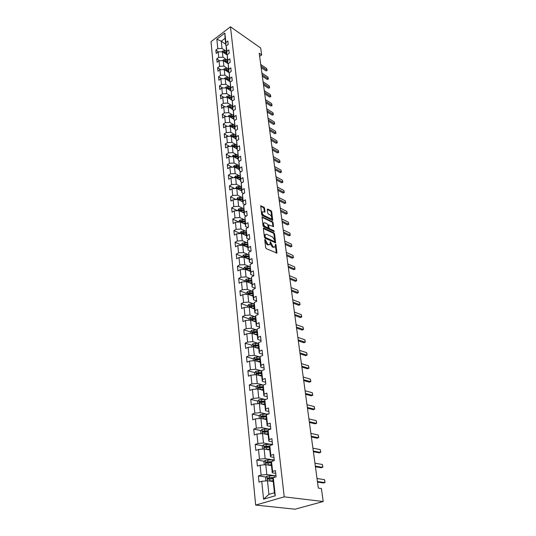 <?xml version="1.0" encoding="UTF-8"?>
<svg xmlns="http://www.w3.org/2000/svg" width="536" height="536" viewBox="0 0 536 536"><rect width="100%" height="100%" fill="white"/><g stroke="black" fill="none" stroke-linecap="round" stroke-linejoin="round"><path stroke-width="0.8" d="M265.065 239.391L264.73 239.733L265.695 247.672L266.359 248.684L276.951 253.113L276 244.852L275.544 244.161L275.156 246.795L273.869 247.069L273.025 246.687L270.338 241.79L269.943 244.429L268.623 244.704L267.772 244.322L265.065 239.391M264.59 208.156L263.947 207.177L260.71 205.844L261.675 214.608L262.325 215.599L272.73 220.376L271.712 211.686L271.075 210.715L267.732 209.053L267.27 209.489L267.719 213.047L268.362 214.025L270.03 214.842C271.417 215.894 271.94 217.093 271.591 218.44L270.512 218.628L263.933 215.432C262.519 214.38 261.99 213.167 262.345 211.807L264.978 212.089L264.59 208.156L263.96 208.511L263.317 207.532L260.657 206.213M284.227 496.859L323.195 501.515L321.399 488.524L318.33 488.102L259.21 53.225L261.648 54.92L260.697 48.032L230.473 26.8L284.227 496.859L255.659 505.08L211.003 41.721L230.473 26.8M263.853 228.115L263.37 228.577L264.429 237.26L265.092 238.265L275.625 242.808L274.573 233.823L273.93 232.838L263.853 228.115L263.37 228.376M263.042 225.844L262.057 216.926L272.489 221.69L273.132 222.661L273.541 226.648L268.69 224.872L268.938 227.666L269.588 228.658L273.802 230.641L274.211 231.599L263.699 226.835L263.042 225.844M218.728 51.945L215.881 50.062L216.216 53.419L218.145 51.972L218.695 57.392L216.752 58.833L217.093 62.243L219.036 60.803L219.599 66.297L217.643 67.737L217.991 71.194L219.948 69.76L220.517 75.342L218.547 76.769L218.896 80.279L220.872 78.852L221.448 84.521L219.459 85.941L219.814 89.505L221.81 88.085L222.393 93.834L220.39 95.247L220.752 98.872L222.762 97.458L223.358 103.301L221.335 104.701L221.696 108.379L223.726 106.972L224.329 112.908L222.293 114.302L222.661 118.034L224.711 116.64L225.321 122.664L223.264 124.051L223.639 127.843L225.71 126.456L226.326 132.573L224.249 133.953L224.638 137.806L226.721 136.432L227.351 142.643L225.254 144.017L225.649 147.929L227.746 146.562L228.39 152.874L226.279 154.234L226.674 158.207L228.792 156.854L229.448 163.272L227.311 164.619L227.713 168.659L229.857 167.312L230.52 173.838L228.363 175.172L228.778 179.279L230.936 177.945L231.606 184.572L229.435 185.898L229.85 190.066L232.034 188.746L232.718 195.486L230.527 196.799L230.949 201.04L233.147 199.734L233.843 206.581L231.632 207.881L232.061 212.196L234.279 210.903L234.989 217.864L232.758 219.15L233.194 223.539L235.438 222.259L236.155 229.341L233.897 230.607L234.346 235.07L236.611 233.803L237.341 241.012L235.063 242.265L235.512 246.801L237.803 245.548L238.547 252.878L236.249 254.118L236.704 258.734L239.016 257.501L239.773 264.958L237.448 266.178L237.917 270.874L240.249 269.662L241.019 277.246L238.674 278.452L239.15 283.229L241.508 282.03L242.292 289.755L239.92 290.941L240.403 295.805L242.781 294.619L243.585 302.485L241.187 303.651L241.682 308.602L244.088 307.436L244.898 315.443L242.48 316.588L242.982 321.627L245.408 320.488L246.238 328.635L243.793 329.761L244.309 334.893L246.761 333.774L247.605 342.069L245.133 343.181L245.655 348.4L248.135 347.308L248.992 355.757L246.5 356.842L247.029 362.162L249.535 361.09L250.406 369.699L247.887 370.758L248.429 376.178L250.962 375.126L251.853 383.903L249.3 384.935L249.856 390.456L252.416 389.438L253.32 398.375L250.741 399.38L251.304 405.015L253.89 404.017L254.821 413.129L252.215 414.107L252.784 419.849L255.404 418.877L256.349 428.163L253.709 429.115L254.299 434.964L256.938 434.026L257.903 443.5L255.237 444.418L255.833 450.387L258.513 449.476L259.491 459.131L256.798 460.022L257.401 466.106L260.107 465.228L261.112 475.084L258.385 475.941L259.002 482.145L261.742 481.301L263.558 499.183L275.263 495.773L274.432 492.745L272.951 479.063L273.3 477.73L276.107 476.859L275.41 470.575L272.616 471.459L272.268 472.826L271.196 462.943L271.531 461.523L274.311 460.618L273.628 454.454L270.861 455.372L270.533 456.826L269.481 447.138L269.802 445.63L272.549 444.692L271.879 438.656L269.146 439.6L268.831 441.148L267.799 431.648L268.101 430.053L270.821 429.088L270.164 423.165L267.457 424.144L267.156 425.772L266.144 416.452L266.439 414.784L269.126 413.785L268.482 407.983L265.809 408.988L265.521 410.69L264.529 401.551L264.811 399.802L267.464 398.784L266.834 393.089L264.188 394.121L263.913 395.896L262.942 386.938L263.21 385.116L265.836 384.064L265.213 378.476L262.6 379.535L262.339 381.384L261.38 372.594L261.635 370.698L264.235 369.626L263.625 364.145L261.039 365.23L260.791 367.147L259.853 358.517L260.094 356.561L262.667 355.455L262.07 350.082L259.511 351.187L259.27 353.17L258.352 344.702L258.587 342.678L261.126 341.553L260.543 336.273L258.01 337.412L257.783 339.456L256.878 331.141L257.099 329.057L259.612 327.905L259.042 322.726L256.536 323.878L256.322 325.989L255.431 317.821L255.645 315.677L258.131 314.511L257.568 309.419L255.089 310.599L254.881 312.763L254.01 304.75L254.211 302.545L256.677 301.359L256.121 296.361L253.669 297.56L253.474 299.778L252.617 291.906L252.811 289.648L255.243 288.442L254.701 283.531L252.275 284.75L252.088 287.021L251.431 276.978L253.836 275.752L253.307 270.928L250.902 272.167L250.727 274.492L250.071 264.529L252.456 263.29L251.933 258.553L249.555 259.806L249.387 262.178L248.738 252.302L251.103 251.042L250.587 246.386L248.235 247.659L248.074 250.078L247.431 240.289L249.769 239.009L249.267 234.433L246.935 235.719L246.781 238.185L246.145 228.477L248.463 227.184L247.96 222.688L245.655 223.988L245.515 226.5L244.878 216.866L247.176 215.559L246.687 211.137L244.396 212.45L244.262 215.003L243.639 205.449L245.91 204.129L245.428 199.781L243.163 201.114L243.036 203.707L242.413 194.226L244.664 192.893L244.188 188.618L241.95 189.958L241.83 192.591L241.213 183.191L243.438 181.838L242.976 177.637L240.751 178.99L240.644 181.657L240.028 172.331L242.239 170.971L241.776 166.837L239.579 168.204L239.471 170.91L238.868 161.658L241.053 160.284L240.604 156.217L238.426 157.597L238.326 160.331L237.723 151.152L239.887 149.765L239.445 145.765L237.287 147.152L237.193 149.919L236.597 140.814L238.741 139.414L238.306 135.481L236.168 136.881L236.081 139.675L235.485 130.637L237.615 129.236L237.187 125.357L235.063 126.771L234.989 129.598L234.4 120.627L236.503 119.213L236.081 115.401L233.984 116.821L233.91 119.675L233.321 110.771L235.411 109.351L234.996 105.592L232.912 107.019L232.845 109.907L232.269 101.07L234.339 99.636L233.93 95.944L231.867 97.378L231.8 100.286L231.224 91.515L233.281 90.075L232.879 86.437L230.828 87.884L230.775 90.812L230.199 82.115L232.235 80.661L231.84 77.084L229.81 78.531L229.763 81.485L229.194 72.849L231.21 71.395L230.822 67.864L228.805 69.325L228.765 72.3L228.195 63.724L230.199 62.263L229.817 58.786L227.82 60.253L227.78 63.255L227.217 54.739L229.2 53.272L228.825 49.848L226.849 51.322L226.808 54.337L226.226 48.917L226.252 45.888L228.222 44.408L227.847 41.038L225.891 42.518L225.857 45.553L225.073 38.331L221.274 41.218L222.031 48.428L225.736 50.907M215.881 50.062L217.804 48.615L216.845 39.195L224.859 33.071L225.891 42.518M226.252 45.888L226.849 51.322M227.217 54.739L227.82 60.253M228.195 63.724L228.805 69.325M229.194 72.849L229.81 78.531M230.199 82.115L230.828 87.884M231.224 91.515L231.867 97.378M232.269 101.07L232.912 107.019M233.321 110.771L233.984 116.821M234.4 120.627L235.063 126.771M235.485 130.637L236.168 136.881M236.597 140.814L237.287 147.152M237.723 151.152L238.426 157.597M238.868 161.658L239.579 168.204M240.028 172.331L240.751 178.99M241.213 183.191L241.95 189.958M242.413 194.226L243.163 201.114M243.639 205.449L244.396 212.45M244.878 216.866L245.655 223.988M246.145 228.477L246.935 235.719M247.431 240.289L248.235 247.659M248.738 252.302L249.555 259.806M250.071 264.529L250.902 272.167M251.431 276.978L252.275 284.75M252.811 289.648L253.669 297.56M254.211 302.545L255.089 310.599M255.645 315.677L256.536 323.878M257.099 329.057L258.01 337.412M258.587 342.678L259.511 351.187M260.094 356.561L261.039 365.23M261.635 370.698L262.6 379.535M263.21 385.116L264.188 394.121M264.811 399.802L265.809 408.988M266.439 414.784L267.457 424.144M268.101 430.053L269.146 439.6M269.802 445.63L270.861 455.372M271.531 461.523L272.616 471.459M273.3 477.73L275.263 495.773M226.695 59.663L222.949 57.198L222.38 51.784L227.217 55M227.311 54.672L226.808 54.337M222.38 51.784L218.145 51.972M222.949 57.198L218.695 57.392M227.666 68.548L223.887 66.102L223.311 60.608L228.195 63.804M228.343 63.623L227.78 63.255M223.311 60.608L219.036 60.803M223.887 66.102L219.599 66.297M228.651 77.566L224.839 75.134L224.249 69.559L229.267 72.796M229.388 72.708L228.765 72.3M224.249 69.559L219.948 69.76M224.839 75.134L220.517 75.342M229.649 86.718L225.803 84.306L225.207 78.651L230.426 81.954M230.46 81.928L229.763 81.485M225.207 78.651L220.872 78.852M225.803 84.306L221.448 84.521M230.668 96.011L226.782 93.619L226.179 87.871L230.761 90.731M231.545 91.294L230.775 90.812M226.179 87.871L221.81 88.085M226.782 93.619L222.393 93.834M231.699 105.451L227.773 103.073L227.164 97.237L231.78 100.064M232.651 100.802L231.8 100.286M227.164 97.237L222.762 97.458M227.773 103.073L223.358 103.301M232.751 115.032L228.785 112.681L228.162 106.751L232.805 109.538M233.776 110.463L232.845 109.907M228.162 106.751L223.726 106.972M228.785 112.681L224.329 112.908M233.817 124.761L229.81 122.429L229.174 116.413L233.85 119.166M234.929 120.272L233.91 119.675M229.174 116.413L224.711 116.64M229.81 122.429L225.321 122.664M234.895 134.643L230.849 132.332L230.205 126.221L234.915 128.935M236.095 130.235L234.989 129.598M230.205 126.221L225.71 126.456M230.849 132.332L226.326 132.573M236.001 144.68L231.907 142.395L231.257 136.184L235.994 138.864M237.294 140.358L236.081 139.675M231.257 136.184L226.721 136.432M231.907 142.395L227.351 142.643M237.12 154.877L232.986 152.619L232.323 146.308L237.086 148.948M238.507 150.643L237.193 149.919M232.323 146.308L227.746 146.562M232.986 152.619L228.39 152.874M238.259 165.235L234.078 163.004L233.401 156.592L238.198 159.192M239.753 161.102L238.326 160.331M233.401 156.592L228.792 156.854M234.078 163.004L229.448 163.272M239.418 175.768L235.183 173.564L234.5 167.044L239.331 169.597M241.019 171.721L239.471 170.91M234.5 167.044L229.857 167.312M235.183 173.564L230.52 173.838M240.597 186.468L236.316 184.29L235.619 177.664L240.483 180.176M242.319 182.521L240.644 181.657M235.619 177.664L230.936 177.945M236.316 184.29L231.606 184.572M241.796 197.342L237.461 195.198L236.751 188.464L241.649 190.93M243.639 193.496L241.83 192.591M236.751 188.464L232.034 188.746M237.461 195.198L232.718 195.486M243.016 208.397L238.627 206.28L237.904 199.439L242.835 201.851M244.992 204.658L243.036 203.707M237.904 199.439L233.147 199.734M238.627 206.28L233.843 206.581M244.262 219.639L239.813 217.556L239.076 210.594L244.041 212.96M246.379 216.008L244.262 215.003M239.076 210.594L234.279 210.903M239.813 217.556L234.989 217.864M245.522 231.07L241.012 229.019L240.269 221.944L245.267 224.256M247.8 227.552L245.515 226.5M240.269 221.944L235.438 222.259M241.012 229.019L236.155 229.341M246.815 242.694L242.239 240.677L241.481 233.482L246.52 235.74M249.253 239.291L246.781 238.185M241.481 233.482L236.611 233.803M242.239 240.677L237.341 241.012M248.128 254.513L243.491 252.543L242.721 245.22L247.786 247.418M250.748 251.23L248.074 250.078M242.721 245.22L237.803 245.548M243.491 252.543L238.547 252.878M249.468 266.546L244.758 264.61L243.974 257.159L249.079 259.303M252.275 263.384L249.387 262.178M243.974 257.159L239.016 257.501M244.758 264.61L239.773 264.958M250.828 278.78L246.051 276.884L245.254 269.307L250.386 271.39M253.836 275.739L250.727 274.492M245.254 269.307L240.249 269.662M246.051 276.884L241.019 277.246M252.222 291.229L247.364 289.38L246.553 281.668L251.726 283.685M255.223 288.234L252.088 287.021M246.553 281.668L241.508 282.03M247.364 289.38L242.292 289.755M253.642 303.905L248.697 302.103L247.873 294.244L253.086 296.2M256.63 300.944L253.474 299.778M247.873 294.244L242.781 294.619M248.697 302.103L243.585 302.485M255.089 316.803L250.057 315.047L249.22 307.054L254.466 308.937M258.064 313.888L254.881 312.763M249.22 307.054L244.088 307.436M250.057 315.047L244.898 315.443M256.57 329.935L251.444 328.233L250.587 320.093L255.873 321.901M259.525 327.067L256.322 325.989M250.587 320.093L245.408 320.488M251.444 328.233L246.238 328.635M258.084 343.301L252.858 341.653L251.987 333.365L257.307 335.101M261.005 340.487L257.783 339.456M251.987 333.365L246.761 333.774M252.858 341.653L247.605 342.069M259.632 356.916L254.292 355.328L253.407 346.886L258.767 348.541M262.519 354.155L259.27 353.17M253.407 346.886L248.135 347.308M254.292 355.328L248.992 355.757M261.22 370.785L255.759 369.25L254.855 360.654L260.255 362.229M264.06 368.085L260.791 367.147M254.855 360.654L249.535 361.09M255.759 369.25L250.406 369.699M262.841 384.915L257.253 383.441L256.329 374.677L261.769 376.172M265.635 382.269L262.339 381.384M256.329 374.677L250.962 375.126M257.253 383.441L251.853 383.903M264.503 399.307L258.767 397.9L257.829 388.969L263.317 390.375M267.236 396.727L263.913 395.896M257.829 388.969L252.416 389.438M258.767 397.9L253.32 398.375M266.218 413.973L260.322 412.64L259.364 403.534L264.885 404.848M268.864 411.46L265.521 410.69M259.364 403.534L253.89 404.017M260.322 412.64L254.821 413.129M267.973 428.921L261.896 427.661L260.925 418.382L266.486 419.601M270.533 426.482L267.156 425.772M260.925 418.382L255.404 418.877M261.896 427.661L256.349 428.163M269.789 444.156L263.511 442.977L262.513 433.517L268.121 434.636M272.228 441.791L268.831 441.148M262.513 433.517L256.938 434.026M263.511 442.977L257.903 443.5M271.665 459.687L265.153 458.602L264.141 448.954L269.789 449.965M273.956 457.409L270.533 456.826M264.141 448.954L258.513 449.476M265.153 458.602L259.491 459.131M273.608 475.526L266.828 474.534L265.789 464.692L271.484 465.596M275.718 473.342L272.268 472.826M265.789 464.692L260.107 465.228M266.828 474.534L261.112 475.084M263.558 499.183L268.911 494.373L267.477 480.745L273.219 481.536M267.477 480.745L261.742 481.301M323.195 501.515L295.101 509.2L255.659 505.08M259.632 56.36L261.648 54.92M268.911 494.373L274.432 492.745M225.71 44.22L221.274 41.218L216.845 39.195M226.299 45.855L225.857 45.553M224.859 33.071L225.073 38.331M222.031 48.428L217.804 48.615M273.213 478.058L271.92 477.871M266.077 477.04L258.385 475.941M271.323 462.394L269.166 462.045M264.335 461.255L256.798 460.022M269.501 447.031L266.62 446.501M262.64 445.771L255.237 444.418M267.672 431.942L264.248 431.252L267.893 431.132M260.978 430.589L253.709 429.115M265.086 416.961L262.144 416.305M259.35 415.688L252.215 414.107M262.667 402.248L260.362 401.692M257.762 401.069L250.741 399.38M260.382 387.796L258.721 387.367M256.201 386.717L249.3 384.935M258.238 373.612L257.146 373.311M254.68 372.634L247.887 370.758M256.295 359.716L255.639 359.522M253.186 358.805L246.5 356.842M251.753 345.231L245.133 343.181M250.366 331.911L243.793 329.761M249.006 318.833L242.48 316.588M254.091 305.466L249.602 305.641L249.327 306.572M247.666 305.976L241.187 303.651M246.352 293.353L239.92 290.941M251.706 283.537L251.022 283.269M245.059 280.944L238.674 278.452M243.793 268.75L237.448 266.178M242.54 256.764L236.249 254.118M241.314 244.979L235.063 242.265M240.108 233.395L233.897 230.607M238.922 221.998L232.758 219.15M237.542 210.695L231.632 207.881M236.148 199.546L230.527 196.799M234.788 188.585L229.435 185.898M233.462 177.791L228.363 175.172M232.168 167.178L227.311 164.619M230.909 156.733L226.279 154.234M229.676 146.455L225.254 144.017M228.477 136.338L224.249 133.953M227.298 126.375L223.264 124.051M226.152 116.567L222.293 114.302M225.026 106.912L221.335 104.701M223.921 97.398L220.39 95.247M222.842 88.038L219.459 85.941M221.783 78.812L218.547 76.769M220.745 69.72L217.643 67.737M219.727 60.769L216.752 58.833M264.777 240.108L265.005 241.461L267.122 244.664L267.772 244.322M269.246 244.838L267.122 244.664M274.466 247.197L272.382 247.029L270.285 243.847L270.057 242.527M276.375 253.126L275.276 244.919M275.048 242.808L273.936 234.165L273.293 233.18L263.37 228.537M265.126 236.818L265.588 237.515L274.479 241.582L274.666 240.188L272.59 237.033L266.526 234.225L265.193 234.493L265.126 236.818L264.483 237.16L264.945 237.863L265.588 237.515M274.6 241.615L273.836 241.924L264.945 237.863M265.233 234.433L264.55 234.842L264.355 236.095L264.998 235.746M264.483 237.16L264.355 236.095M261.997 217.281L271.859 222.038L272.489 221.69M273.595 226.266L272.965 226.614L272.502 223.01L271.859 222.038M268.281 225.093L268.302 228.014L268.951 228.999L273.166 230.989L273.802 230.641M273.568 231.485L273.166 230.989M264.858 222.775L263.745 222.983C263.384 224.37 263.913 225.596 265.34 226.648L267.685 227.76L268.154 227.298L267.853 224.879L267.203 223.894L264.858 222.775M263.732 222.996L263.109 223.331C262.747 224.725 263.276 225.944 264.704 227.003L265.34 226.648M267.873 227.807L267.049 228.108L264.704 227.003M265.032 211.727L264.402 212.082L263.96 208.511M262.325 211.841L261.715 212.169C261.36 213.529 261.89 214.735 263.297 215.787L263.933 215.432M271.022 218.762L269.883 218.976L263.297 215.787M272.784 220.001L272.161 220.35L271.089 212.035L270.452 211.07L267.27 209.489M269.038 480.96L273.125 480.725M270.459 481.154L273.159 481.02M266.305 480.859L265.863 480.705L265.541 477.616L266.928 476.122L275.953 475.472M274.184 477.455L267.779 477.911L267.518 479.063L267.913 479.151L273.025 478.755M268.302 479.077L268.75 478.052L273.28 477.804M317.024 478.521L324.481 479.646L324.997 482.139L324.896 482.601L323.543 482.99L317.513 482.112M324.481 479.646L324.896 482.601L317.433 481.502M267.511 464.967L271.397 464.766M268.978 465.194L271.43 465.087M264.369 464.826L263.886 461.744L265.26 460.25L274.204 459.647M271.511 461.617L266.104 461.998L265.836 463.131L271.223 462.843M266.6 463.138L267.062 462.153L271.43 461.945M265.997 449.282L269.695 449.128M267.498 449.557L269.735 449.47M262.573 449.094L262.265 446.18L263.625 444.692L272.482 444.123M269.715 446.039L264.456 446.401L264.188 447.506L269.494 447.245M264.938 447.513L265.407 446.575L269.642 446.388M314.947 463.205L322.35 464.478L322.86 466.95L321.419 467.781L315.429 466.782M322.35 464.478L322.759 467.372L315.342 466.126M312.903 448.176L320.26 449.59L320.769 452.042L319.335 452.86L313.386 451.741M320.26 449.59L320.662 452.431L313.292 451.044M264.496 433.912L268.027 433.785M266.01 434.214L268.067 434.147M260.965 433.658L260.677 430.917L262.024 429.43L270.801 428.901M267.966 430.763L262.841 431.098L262.566 432.183L267.826 431.942M263.31 432.19L264.255 431.252M263.015 418.837L266.399 418.743M264.536 419.172L266.439 419.118M259.39 418.522L259.123 415.949L260.449 414.462L268.69 413.946M266.265 415.782L261.26 416.09L260.978 417.155L266.198 416.928M261.829 417.336L262.198 416.298L266.198 416.164M261.548 404.057L264.791 403.983M263.075 404.419L264.838 404.378M257.843 403.668L257.588 401.263L258.908 399.782L266.184 399.273M264.603 401.082L259.705 401.37L259.424 402.415L264.596 402.201M260.255 402.596L260.637 401.591L264.543 401.484M310.893 433.423L318.21 434.977L318.712 437.41L317.285 438.207L311.376 436.974M318.21 434.977L318.598 437.771L311.275 436.237M308.93 418.944L316.193 420.633L316.689 423.045L315.282 423.822L309.406 422.482M316.193 420.633L316.575 423.373L309.305 421.711M306.994 404.734L314.217 406.549L314.706 408.941L313.305 409.698L307.476 408.258M314.217 406.549L314.592 409.236L307.363 407.447M260.101 389.551L263.216 389.498M261.622 389.94L263.263 389.913M256.322 389.103L256.087 386.851L257.394 385.371L263.745 384.902M262.982 386.65L258.178 386.925L257.896 387.95L263.029 387.756M258.707 388.131L259.102 387.16L262.955 387.072M305.098 390.778L312.267 392.714L312.763 395.086L311.369 395.829L305.574 394.288M312.267 392.714L312.642 395.354L305.46 393.437M260.188 375.736L261.722 375.716M258.674 375.321L261.675 375.287M254.835 374.805L254.613 372.701L255.906 371.234L261.628 370.785M261.394 372.493L256.684 372.748L256.396 373.753L261.488 373.572M257.193 373.934L257.602 372.996L261.421 372.929M303.235 377.069L310.364 379.126L310.846 381.485L309.473 382.202L303.711 380.567M310.364 379.126L310.726 381.719L303.59 379.682M258.767 361.793L260.208 361.78M257.267 361.358L260.161 361.338M253.374 360.775L253.173 358.818L254.446 357.351L260.054 356.916M259.86 358.591L255.216 358.832L254.928 359.817L259.98 359.656M255.216 358.832L259.913 359.046M301.406 363.609L308.488 365.773L308.971 368.118L307.604 368.822L301.875 367.093M308.488 365.773L308.843 368.326L301.755 366.175M257.367 348.105L258.721 348.105M255.88 347.643L258.674 347.643M251.94 347L251.753 345.191L253.012 343.723L258.513 343.301M258.379 344.95L253.776 345.164L253.488 346.135L258.493 345.988M253.776 345.164L258.432 345.412M299.604 350.383L306.646 352.661L307.121 354.979L305.768 355.67L300.08 353.854M306.646 352.661L306.994 355.167L299.946 352.909M255.98 334.665L257.26 334.672M254.506 334.183L257.213 334.196M250.533 333.479L250.359 331.804L251.612 330.344L257.005 329.935M256.925 331.55L252.362 331.75L252.067 332.709L257.032 332.575M252.362 331.75L256.978 332.032M297.842 337.385L304.837 339.77L305.312 342.075L303.966 342.745L298.311 340.849M304.837 339.77L305.178 342.229L298.177 339.871M254.62 321.466L255.833 321.479M253.153 320.97L255.779 320.984M249.146 320.2L248.985 318.659L250.225 317.198L255.531 316.803M255.498 318.391L250.969 318.578L250.674 319.516L255.605 319.396M250.969 318.578L255.551 318.887M296.1 324.615L303.054 327.101L303.523 329.392L302.19 330.049L296.569 328.065M303.054 327.101L303.396 329.519L296.435 327.054M253.273 308.508L254.419 308.522M251.82 307.986L254.365 308.019M247.793 307.161L247.645 305.748L248.871 304.294L254.091 303.912M249.314 306.559L254.198 306.451M249.602 305.641L254.144 305.976M294.398 312.066L301.306 314.652L301.775 316.923L300.448 317.567L294.867 315.503M301.306 314.652L301.641 317.031L294.72 314.465M251.947 295.772L253.039 295.792M250.506 295.236L252.985 295.276M246.46 294.351L246.326 293.058L247.538 291.611L252.67 291.242M252.711 292.77L248.262 292.931L247.967 293.835L252.818 293.735M248.262 292.931L252.771 293.286M292.723 299.731L299.584 302.411L300.053 304.662L298.733 305.292L293.185 303.148M299.584 302.411L299.912 304.75L293.038 302.09M250.64 283.263L251.679 283.283M249.207 282.7L251.625 282.753M245.146 281.769L245.026 280.596L246.232 279.149L251.284 278.787M251.357 280.295L246.949 280.442L246.647 281.333L251.458 281.246M246.949 280.442L251.411 280.824M291.068 287.604L297.895 290.371L298.358 292.609L297.051 293.226L291.537 291.008M297.895 290.371L298.217 292.669L291.383 289.922M298.358 292.609L297.051 293.226M249.354 270.968L250.345 270.995M247.934 270.392L250.285 270.452M243.86 269.407L243.746 268.348L244.945 266.908L249.923 266.553M250.024 268.034L245.649 268.168L245.354 269.045L250.124 268.965M245.649 268.168L250.084 268.576M289.447 275.678L296.234 278.532L296.689 280.757L295.39 281.353L289.909 279.075M296.234 278.532L296.549 280.797L289.762 277.956M296.689 280.757L295.39 281.353M248.088 258.888L249.032 258.915M246.674 258.292L248.972 258.359M242.594 257.253L242.493 256.309L243.679 254.868L248.59 254.533M248.717 255.98L244.376 256.101L244.081 256.965L248.818 256.905M244.376 256.101L248.778 256.536M287.859 263.953L294.599 266.888L295.048 269.099L293.762 269.682L288.314 267.33M294.599 266.888L294.907 269.112L288.16 266.191M295.048 269.099L293.762 269.682M246.841 247.009L247.746 247.042M245.434 246.399L247.686 246.473M241.347 245.314L241.26 244.476L242.433 243.043L247.277 242.708M247.431 244.141L243.13 244.249L242.828 245.099L247.525 245.039M243.13 244.249L247.491 244.704M286.284 252.416L292.984 255.438L293.44 257.628L292.16 258.198L286.747 255.786M292.984 255.438L293.293 257.622L286.586 254.62M293.44 257.628L292.16 258.198M245.609 235.331L246.473 235.364M244.215 234.708L246.413 234.788M240.128 233.569L240.054 232.838L241.213 231.411L246.011 231.09M246.165 232.49L241.897 232.59L241.602 233.428L246.259 233.381M241.897 232.59L246.225 233.073M284.743 241.073L291.403 244.168L291.852 246.346L290.586 246.902L285.199 244.423M291.403 244.168L291.705 246.319L285.038 243.244M291.852 246.346L290.586 246.902M244.396 223.854L245.227 223.887M243.016 223.21L245.166 223.304M238.929 222.031L238.862 221.401L240.007 219.974L244.771 219.66M244.919 221.04L240.691 221.127L240.389 221.951L245.012 221.917M240.691 221.127L244.986 221.629M283.229 229.91L289.849 233.08L290.291 235.244L289.031 235.793L283.685 233.254M289.849 233.08L290.144 235.204L283.517 232.048M290.291 235.244L289.031 235.793M243.203 212.564L244.001 212.598M241.83 211.908L243.94 212.008M237.743 210.681L238.828 208.725L243.552 208.424M239.398 210.749L243.793 210.641M243.699 209.784L239.498 209.857L239.177 210.641M239.498 209.857L243.759 210.38M281.735 218.929L288.314 222.172L288.757 224.316L287.504 224.852L282.184 222.252M288.314 222.172L288.609 224.256L282.023 221.026M288.757 224.316L287.504 224.852M242.031 201.456L242.795 201.496M240.664 200.792L242.734 200.893M236.584 199.519L237.662 197.663L242.346 197.369M238.319 199.64L242.587 199.553M242.493 198.709L238.332 198.769L237.964 199.466M238.332 198.769L242.56 199.312M280.268 208.122L286.807 211.432L287.242 213.562L286.003 214.085L280.717 211.432M286.807 211.432L287.095 213.489L280.549 210.186M287.242 213.562L286.003 214.085M240.872 190.535L241.609 190.575M239.518 189.851L241.542 189.965M235.438 188.545L236.523 186.783L241.167 186.501M237.267 188.699L241.401 188.645M241.307 187.814L237.18 187.868L236.798 188.484M237.18 187.868L241.374 188.424M278.82 197.489L285.32 200.866L285.755 202.983L284.522 203.492L279.269 200.786M285.32 200.866L285.608 202.883L279.095 199.519M285.755 202.983L284.522 203.492M239.733 179.788L240.443 179.835M238.386 179.098L240.376 179.212M234.312 177.744L235.398 176.083L240.007 175.801M236.162 177.945L240.235 177.912M240.148 177.094L237.495 176.94L236.048 177.135L235.666 177.691M236.048 177.135L240.215 177.718M277.393 187.017L283.859 190.461L284.294 192.558L283.068 193.06L277.842 190.3M283.859 190.461L284.14 192.451L277.668 189.02M284.294 192.558L283.068 193.06M238.607 169.215L239.297 169.262M237.274 168.512L239.224 168.632M233.207 167.118L234.292 165.544L238.862 165.276M235.096 167.359L239.09 167.353M239.002 166.549L236.369 166.381L234.56 167.078M234.935 166.582L239.069 167.178M275.993 176.713L282.418 180.217L282.713 181.322L282.847 182.3L281.635 182.789L276.442 179.982M282.418 180.217L282.693 182.173L276.261 178.682M282.847 182.3L281.635 182.789M237.502 158.817L238.165 158.857M236.175 158.093L238.098 158.221M232.121 156.666L233.2 155.179L237.736 154.917M234.051 156.948L237.957 156.961M237.87 156.17L235.264 155.996L233.475 156.633M233.837 156.197L237.944 156.807M274.613 166.562L281.005 170.126L281.427 172.203L280.221 172.679L275.062 169.818M281.005 170.126L281.273 172.056L274.881 168.505M281.427 172.203L280.221 172.679M236.416 148.573L237.053 148.619M235.09 147.842L236.986 147.976M231.05 146.375L232.128 144.981L236.631 144.72M233.019 146.697L236.845 146.737M236.765 145.959L234.172 145.779L232.41 146.355M232.758 145.973L236.832 146.603M273.26 156.572L279.611 160.19L280.033 162.254L278.834 162.723L273.695 159.815M279.611 160.19L279.872 162.093L273.514 158.482M280.033 162.254L278.834 162.723M235.338 138.496L235.961 138.543M234.031 137.752L235.887 137.886M230.058 136.251L231.076 134.938L232.972 134.496L235.539 134.69M232.001 136.606L235.753 136.673M235.673 135.903L233.1 135.715L231.364 136.245M231.699 135.91L235.74 136.553M271.92 146.737L278.238 150.408L278.526 151.521L278.653 152.459L277.46 152.914L272.362 149.966M278.238 150.408L278.499 152.278L272.174 148.613M278.653 152.459L277.46 152.914M234.286 128.573L234.882 128.62M232.979 127.823L234.808 127.957M229.093 126.282L230.031 125.049L234.466 124.808M230.996 126.677L234.681 126.757M234.594 126.007L232.048 125.806L230.339 126.295M230.654 126L234.668 126.664M270.6 137.042L276.877 140.774L277.3 142.804L276.114 143.253L271.042 140.258M276.877 140.774L277.139 142.616L270.854 138.898M277.3 142.804L276.114 143.253M233.24 118.804L233.817 118.851M231.947 118.041L233.75 118.181M228.135 116.466L229.013 115.314L230.882 114.878L233.408 115.086M230.004 116.895L233.616 117.002M233.535 116.258L231.009 116.057L229.334 116.506M229.622 116.252L233.609 116.928M269.307 127.494L275.544 131.28L275.96 133.297L274.787 133.739L269.742 130.704M275.544 131.28L275.799 133.089L269.554 129.323M275.96 133.297L274.787 133.739M232.215 109.183L232.771 109.23M230.929 108.413L232.704 108.56M227.19 106.798L228.001 105.733L229.857 105.297L232.369 105.505M229.026 107.274L232.577 107.394M232.497 106.664L228.343 106.865M228.611 106.644L232.57 107.334M268.027 118.094L274.231 121.92L274.646 123.93L273.474 124.359L268.462 121.283M274.231 121.92L274.486 123.709L268.268 119.89M274.646 123.93L273.474 124.359M231.204 99.709L231.746 99.756M229.924 98.932L231.673 99.08M226.259 97.284L227.009 96.292L228.852 95.857L231.344 96.071M228.061 97.793L231.545 97.934M231.472 97.217L227.371 97.371M227.612 97.19L231.545 97.894M266.767 108.828L272.938 112.707L273.347 114.697L272.188 115.119L267.196 112.004M272.938 112.707L273.186 114.469L267.008 110.604M273.347 114.697L272.188 115.119M230.205 90.383L230.735 90.43M228.932 89.592L230.654 89.746M225.341 87.911L226.038 86.999L227.86 86.557L230.333 86.785M227.117 88.46L230.534 88.621L226.42 88.025M230.46 87.904L226.628 87.871M265.528 99.703L271.665 103.622L272.067 105.599L270.915 106.014L265.957 102.865M271.665 103.622L271.906 105.358L265.762 101.445M272.067 105.599L270.915 106.014M229.22 81.191L229.736 81.238M227.961 80.393L229.656 80.547M224.437 78.685L225.073 77.841L226.882 77.398L229.341 77.633M226.179 79.261L229.535 79.442L225.475 78.819M229.462 78.738L225.663 78.698M264.302 90.705L270.405 94.671L270.807 96.634L269.662 97.043L264.73 93.854M270.405 94.671L270.647 96.38L264.536 92.427M270.807 96.634L269.662 97.043M228.256 72.139L228.751 72.186M226.996 71.328L228.678 71.489M223.546 69.593L224.122 68.816L225.924 68.38L228.363 68.615M225.254 70.209L228.557 70.397M228.483 69.707L224.55 69.754M224.705 69.66L225.937 70.149M263.096 81.841L269.166 85.847L269.568 87.804L268.429 88.192L263.524 84.976M269.166 85.847L269.4 87.536L263.33 83.536M269.568 87.804L268.429 88.192M227.298 63.221L227.807 63.268M226.051 62.404L227.706 62.565M222.661 60.635L223.19 59.932L224.973 59.489L227.398 59.731M224.343 61.285L227.586 61.486M227.512 60.809L223.639 60.823M223.767 60.749L224.805 61.231M261.91 73.097L267.946 77.144L268.342 79.087L267.209 79.475L262.332 76.219M267.946 77.144L268.174 78.812L262.137 74.772M268.342 79.087L267.209 79.475M226.36 54.431L227.056 54.498M225.12 53.607L226.748 53.774M221.797 51.811L222.273 51.168L224.041 50.732L226.447 50.98M223.445 52.495L226.634 52.709M226.56 52.039L222.748 52.032M260.737 64.487L266.74 68.575L267.136 70.504L266.01 70.879L261.159 67.596M266.74 68.575L266.968 70.209L260.965 66.129M267.136 70.504L266.01 70.879M265.005 241.461L265.655 241.113M267.973 245.053L268.623 244.704M270.157 242.835L270.801 242.486M270.285 243.847L270.928 243.505M272.382 247.029L273.025 246.687M273.219 247.404L273.869 247.069M275.357 245.186L276 244.852M276.368 253.039L277.012 252.704M264.885 240.443L265.528 240.095M273.293 233.18L273.93 232.838M273.936 234.165L274.573 233.823M275.042 242.748L275.685 242.413M273.836 241.924L274.479 241.582M261.997 217.12L262.479 216.852M272.502 223.01L273.132 222.661M268 225.596L268.63 225.247M268.302 228.014L268.938 227.666M268.951 228.999L269.588 228.658M267.049 228.108L267.685 227.76M269.883 218.976L270.512 218.628M267.27 209.321L267.732 209.053M270.452 211.07L271.075 210.715M271.089 212.035L271.712 211.686M260.65 206.052L261.126 205.777M263.317 207.532L263.947 207.177M266.895 476.156L267.377 480.752M274.104 475.499L274.311 477.415M269.695 478.923L269.903 480.886M269.353 475.727L269.561 477.683M268.75 478.052L267.779 477.911M265.226 460.29L265.689 464.699M272.362 459.654L272.536 461.195M268 462.983L268.201 464.913M267.665 459.855L267.866 461.771M267.062 462.153L266.104 461.998M263.591 444.726L264.034 448.96M270.66 444.123L270.794 445.295M266.332 447.366L266.533 449.248M266.003 444.297L266.204 446.173M265.407 446.575L264.456 446.401M261.99 429.47L262.412 433.53M268.992 428.887L269.085 429.705M264.697 432.043L264.898 433.892M264.375 429.035L264.576 430.877M263.786 431.292L262.841 431.098M260.416 414.502L260.824 418.395M267.357 413.939L267.41 414.422M263.096 417.015L263.29 418.83M262.781 414.06L262.975 415.869M262.198 416.298L261.26 416.09M258.875 399.816L259.263 403.548M261.521 402.268L261.715 404.05M261.213 399.374L261.401 401.149M260.637 401.591L259.705 401.37M257.36 385.411L257.736 388.982M259.98 387.803L260.168 389.551M259.679 384.962L259.866 386.704M259.102 387.16L258.178 386.925M255.873 371.267L256.235 374.684M258.466 373.605L258.647 375.314M258.171 370.818L258.352 372.527M257.602 372.996L256.684 372.748M254.412 357.385L254.761 360.661M256.978 359.676L257.159 361.324M256.69 356.936L256.871 358.611M252.985 343.757L253.314 346.893M255.525 345.995L255.692 347.589M255.237 343.308L255.411 344.95M251.578 330.377L251.893 333.372M254.091 332.561L254.258 334.102M253.809 329.921L253.984 331.536M250.198 317.238L250.5 320.099M252.684 319.369L252.845 320.863M252.409 316.776L252.577 318.364M248.838 304.327L249.126 307.061M251.304 306.418L251.458 307.858M251.029 303.865L251.196 305.426M247.505 291.644L247.779 294.257M249.944 293.688L250.091 295.081M249.682 291.182L249.843 292.716M246.198 279.189L246.46 281.675M248.61 281.186L248.758 282.526M248.349 278.727L248.51 280.228M244.912 266.941L245.16 269.313M247.304 268.891L247.438 270.191M247.042 266.479L247.203 267.96M243.645 254.908L243.887 257.166M246.017 256.818L246.151 258.071M245.763 254.439L245.917 255.9M242.406 243.076L242.627 245.227M244.751 244.945L244.878 246.158M244.503 242.614L244.65 244.041M241.18 231.445L241.394 233.488M243.505 233.274L243.632 234.446M243.257 230.983L243.411 232.383M239.981 220.008L240.182 221.951M242.279 221.797L242.399 222.929M242.038 219.539L242.185 220.926M238.801 208.765L238.996 210.601M241.079 210.514L241.193 211.606M240.838 208.296L240.986 209.656M237.636 197.704L237.823 199.446M239.894 199.419L240.007 200.471M239.659 197.235L239.806 198.568M236.497 186.823L236.664 188.471M238.728 188.498L238.842 189.51M238.5 186.347L238.641 187.667M235.371 176.116L235.532 177.671M237.582 177.758L237.689 178.736M237.361 175.647L237.495 176.94M234.266 165.584L234.42 167.051M236.456 167.192L236.557 168.137M236.235 165.108L236.369 166.381M233.173 155.212L233.321 156.599M235.351 156.793L235.445 157.698M235.13 154.743L235.264 155.996M232.101 145.015L232.235 146.315M234.259 146.556L234.353 147.434M234.044 144.539L234.172 145.779M231.043 134.971L231.177 136.191M233.187 136.479L233.274 137.323M232.972 134.496L233.1 135.715M230.004 125.082L230.125 126.221M232.128 126.563L232.215 127.38M231.921 124.613L232.048 125.806M228.986 115.354L229.093 116.413M231.083 116.801L231.17 117.585M230.882 114.878L231.009 116.057M227.974 105.766L228.081 106.758M230.058 107.187L230.138 107.937M229.857 105.297L229.984 106.456M226.983 96.326L227.083 97.244M229.053 97.719L229.127 98.443M228.852 95.857L228.973 96.996M226.011 87.033L226.098 87.877M228.055 88.393L228.128 89.09M227.86 86.557L227.981 87.683M225.046 77.874L225.127 78.651M227.076 79.207L227.15 79.877M226.882 77.398L227.003 78.511M224.102 68.849L224.175 69.566M226.112 70.162L226.179 70.806M225.924 68.38L226.038 69.472M223.164 59.965L223.231 60.615M225.16 61.245L225.227 61.861M224.973 59.489L225.087 60.568M222.246 51.201L222.306 51.791M224.222 52.461L224.289 53.057M224.041 50.732L224.155 51.791M223.586 52.474L222.842 51.979M264.55 234.842L265.193 234.493M268.054 225.22L268.69 224.872M263.109 223.331L263.745 222.983M261.715 212.169L262.345 211.807M267.993 479.13L267.518 479.063M266.278 463.198L265.836 463.131M264.603 447.58L264.188 447.506M262.968 432.264L262.566 432.183M261.36 417.236L260.978 417.155M259.786 402.496L259.424 402.415M258.238 388.037L257.896 387.95"/></g></svg>
